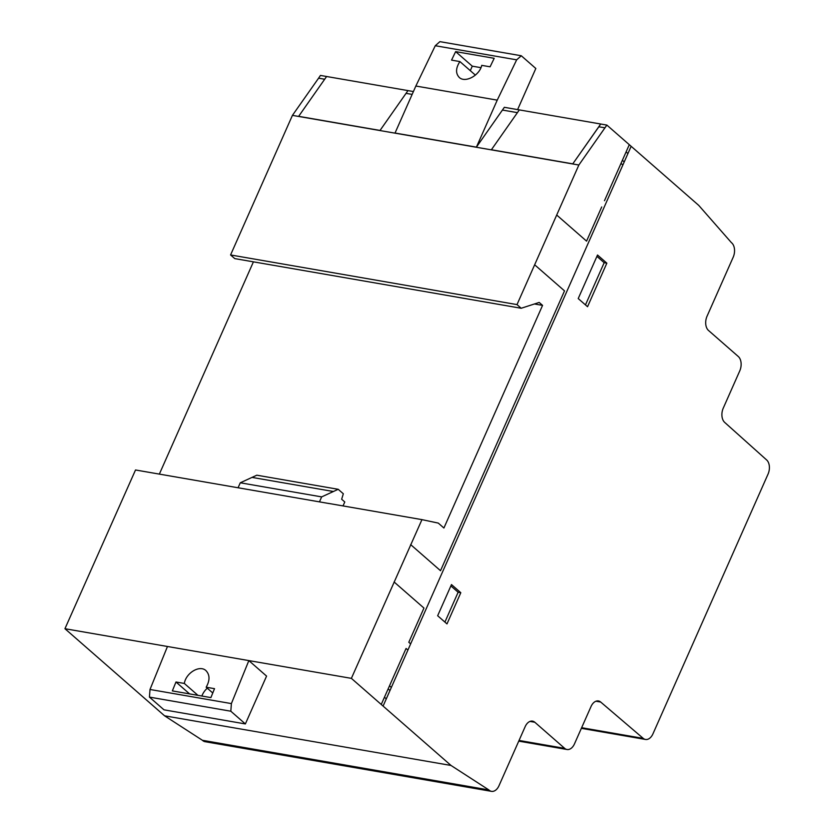 <?xml version="1.0" encoding="UTF-8"?>
<svg xmlns="http://www.w3.org/2000/svg" width="833" height="833" viewBox="0 0 833 833"><rect width="100%" height="100%" fill="white"/><g stroke="black" fill="none" stroke-linecap="round" stroke-linejoin="round"><path stroke-width="1.25" d="M455.641 51.625L494.188 58.31L490.096 66.807L481.745 65.359C479.548 75.522 465.137 83.248 459.243 77.417C455.484 73.356 455.703 68.077 459.899 61.569L451.548 60.122L455.641 51.625L472.28 66.171L470.291 70.659L472.28 66.171L480.953 67.671L472.28 66.171M475.393 75.116L459.899 61.569M175.971 681.998L184.322 683.445C185.978 672.804 199.858 664.619 206.001 670.669C209.937 674.886 209.989 680.405 206.167 687.225L214.518 688.672L210.895 697.596L172.348 690.911L175.971 681.998L189.591 693.899M197.942 695.347L184.322 683.445M212.769 692.994L206.167 687.225M207.271 688.193A14.879 10.631 -48.8 0 0 201.857 696.024A14.879 10.631 131.2 0 1 207.271 688.193M768.057 474.092L652.947 733.852A10.683 6.851 -80.2 0 1 645.502 739.454A10.683 6.851 -80.2 0 1 643.253 738.392L600.687 702.042A10.61 6.81 99.8 0 0 598.427 700.959A10.61 6.81 99.8 0 0 591.014 706.561L574.489 743.859A10.704 6.872 -80.2 0 1 567.002 749.502A10.704 6.872 -80.2 0 1 564.68 748.367L534.817 722.253A10.569 6.779 99.8 0 0 532.526 721.139A10.569 6.779 99.8 0 0 525.144 726.699L499.04 785.613A10.767 6.903 -80.2 0 1 491.491 791.35A10.767 6.903 -80.2 0 1 488.867 789.944L451.017 765.465L351.38 678.364L421.956 519.636L438.293 523.103L443.906 528.018L542.564 305.378L539.19 302.431L521.198 308.262L517.012 304.597L578.862 165.017L606.872 125.085L698.762 205.407L731.416 242.642A10.714 6.872 -80.2 0 1 733.207 257.178L707.04 316.238A10.642 6.831 99.8 0 0 708.529 330.482L738.288 356.503A10.714 6.872 -80.2 0 1 739.798 370.8L723.252 408.16A10.683 6.851 99.8 0 0 724.679 422.393L766.641 459.962A10.59 6.789 -80.2 0 1 768.057 474.092M491.491 791.35L205.053 741.693A10.767 6.903 99.8 0 1 202.429 740.298L164.58 715.818L64.943 628.717L135.519 469.979L329.202 503.559M324.672 79.239L318.581 78.187L320.434 75.428L326.598 76.501L298.651 116.328L380.035 130.437L407.972 90.599L326.598 76.501M298.651 116.328L380.035 130.437L407.972 90.599L413.418 91.547M253.419 261.843L159.353 474.112M318.581 78.187L292.425 115.37L230.574 254.95L234.76 258.605L521.198 308.262M421.956 519.636L328.275 503.361M230.814 711.215L231.387 703.593L248.848 660.6L266.57 676.094L245.371 723.939L230.814 711.215L149.44 697.106L163.986 709.831L245.371 723.939M64.943 628.717L167.464 646.491L150.002 689.485L231.387 703.593M150.002 689.485L149.44 697.106M167.464 646.491L351.38 678.364M319.466 501.83L321.663 496.895L338.208 489.294L256.824 475.195L240.279 482.786L238.092 487.721M240.279 482.786L321.663 496.895M338.208 489.294L343.321 493.771L341.655 499.238L344.779 501.976L343.009 505.954M406.119 93.358L412.148 94.4M325.588 502.934L231.886 486.691M521.281 55.759L439.897 41.65L435.274 45.721L415.854 86.028L395.029 133.041L476.403 147.139L497.239 100.137L516.658 59.83L521.281 55.759L535.827 68.483L517.605 109.612M415.854 86.028L497.239 100.137M476.403 147.139L504.35 107.311L519.334 109.904L491.397 149.742L572.781 163.851L598.854 126.772L605.018 127.834M435.274 45.721L516.658 59.83M444.916 622.084L458.129 592.253L450.882 585.922M460.805 592.721L446.988 623.907L437.658 615.743L451.476 584.568L460.805 592.721L446.988 623.907L437.658 615.743L451.476 584.568L460.805 592.721L458.129 592.253M202.429 740.298L488.867 789.944M164.58 715.818L451.017 765.465M606.851 263.166L587.546 306.721L578.217 298.568L597.521 255.013L606.851 263.166L587.546 306.721L578.217 298.568L597.521 255.013L606.851 263.166L604.175 262.697L596.917 256.356M502.486 110.06L517.418 112.653M292.425 115.37L578.862 165.017M230.574 254.95L517.012 304.597M534.432 303.972L542.564 305.378M598.854 126.772L600.718 124.013L519.334 109.904M491.397 149.742L572.781 163.851L600.718 124.013L606.872 125.085M585.464 304.909L604.175 262.697M621.012 163.393L622.855 165.007M624.229 161.914L622.386 160.3M626.124 151.856L627.905 153.616M556.704 215.029L586.567 241.133L601.707 206.948M410.648 544.605L440.511 570.709L564.514 290.884L534.651 264.79M604.487 200.691L629.3 144.682M410.648 643.888L408.805 642.274L423.955 608.069L394.092 581.965M381.243 704.468L406.067 648.459L407.91 650.073M386.304 698.825L384.43 697.273M383.086 706.082L631.122 146.358M388.136 688.912L389.979 690.515M391.354 687.433L389.511 685.819M251.983 477.392L333.367 491.501M581.642 727.709L643.253 738.392M595.939 701.219L600.687 702.042M519.053 740.454L564.68 748.367M529.996 721.42L534.817 722.253M581.361 728.344L645.502 739.454M518.751 741.141L567.002 749.502"/></g></svg>
